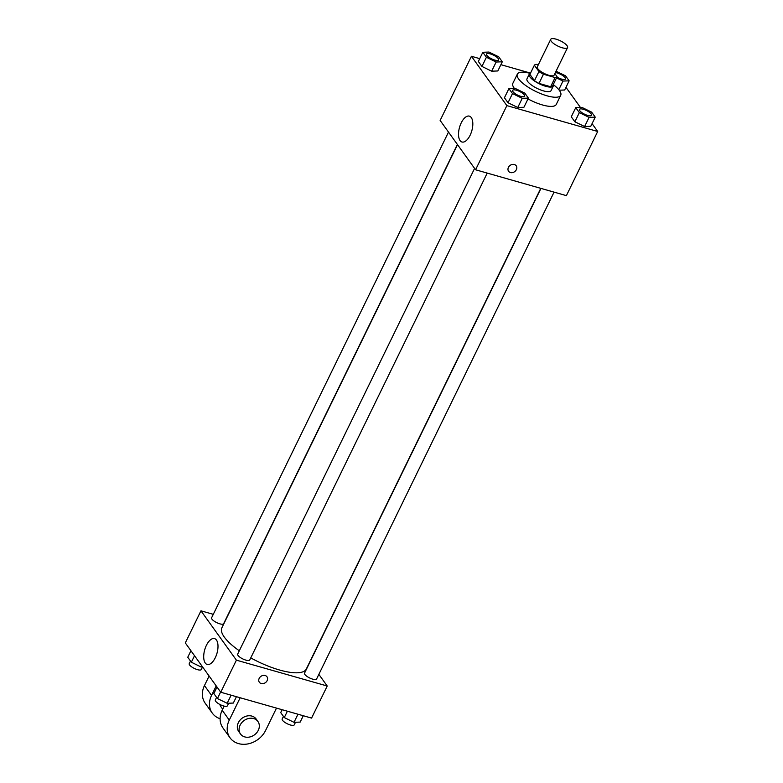 <?xml version="1.0" encoding="UTF-8"?>
<svg xmlns="http://www.w3.org/2000/svg" width="783" height="783" viewBox="0 0 783 783"><rect width="100%" height="100%" fill="white"/><g stroke="black" fill="none" stroke-linecap="round" stroke-linejoin="round"><path stroke-width="1.17" d="M556.047 39.15A9.386 2.907 -154 0 1 567.577 47.577A9.386 2.907 -154 0 1 557.868 46.08A9.386 2.907 -154 0 1 550.713 39.356A9.386 2.907 -154 0 1 556.047 39.15M567.577 47.577L554.168 75.08A9.386 2.907 -154 0 1 544.459 73.573A9.386 2.907 -154 0 1 537.295 66.849L550.713 39.356M557.085 76.714L552.622 85.885A12.743 3.944 -154 0 1 550.635 86.727L538.978 83.409A12.743 3.944 -154 0 1 534.456 80.708L529.905 74.375L534.378 65.214L538.919 71.537A12.743 3.944 -154 0 0 543.451 74.238L555.108 77.556A12.743 3.944 -154 0 0 557.085 76.714L554.873 73.631M538.244 64.911L536.365 64.372A12.743 3.944 -154 0 0 534.378 65.214M530.394 73.377A13.409 4.15 26 0 0 529.21 74.258A13.409 4.15 26 0 0 539.438 83.859A13.409 4.15 26 0 0 553.317 86.013A13.409 4.15 26 0 0 553.278 84.535M553.317 86.013L551.075 90.593A13.409 4.15 -154 0 1 537.207 88.45A13.409 4.15 -154 0 1 526.979 78.838L529.21 74.258M534.456 80.708L538.919 71.537M550.635 86.727L555.108 77.556M538.978 83.409L543.451 74.238M553.307 84.623A24.136 7.478 -154 0 1 560.716 95.291A24.136 7.478 -154 0 1 535.748 91.435A24.136 7.478 -154 0 1 517.338 74.131A24.136 7.478 -154 0 1 530.306 73.406M560.716 95.291L556.243 104.462A24.136 7.478 -154 0 1 527.996 98.903M514.362 88.391A24.136 7.478 -154 0 1 512.865 83.301L517.338 74.131M575.759 107.633L571.287 116.794L574.869 121.776L584.607 126.533L590.764 126.308L595.237 117.137L591.654 112.155L581.916 107.398L575.759 107.633L579.342 112.615L589.08 117.372L595.237 117.137M508.911 88.596L504.438 97.758L508.02 102.739L517.759 107.496L523.915 107.271L528.388 98.1L524.806 93.118L515.067 88.362L508.911 88.596L512.493 93.578L522.232 98.335L528.388 98.1M479.725 58.647L471.425 56.278L506.865 105.617L597.693 131.475L592.065 123.645M580.438 107.457L565.972 87.334M530.522 73.113L500.895 64.676M564.68 89.996L559.219 90.202L564.68 89.996L569.143 80.835L565.571 75.853L556.057 71.204M482.827 52.285L478.354 61.456L481.936 66.438L491.675 71.194L497.831 70.959L502.295 61.798L498.722 56.816L488.984 52.06L482.827 52.285L486.4 57.267L496.138 62.023L502.295 61.798M471.425 56.278L440.134 120.445L475.575 169.774L566.393 195.642L597.693 131.475M475.575 169.774L506.865 105.617M461.226 122.882A13.448 6.381 105.9 0 1 469.36 116.129A13.448 6.381 105.9 0 1 471.806 130.81A13.448 6.381 105.9 0 1 461.99 142.007A13.448 6.381 105.9 0 1 461.226 122.882M514.343 164.518A4.688 3.866 -35.7 0 1 516.193 165.79A4.688 3.866 -35.7 0 1 514.646 171.663A4.688 3.866 -35.7 0 1 508.578 171.262A4.688 3.866 -35.7 0 1 509.136 166.299A4.688 3.866 -35.7 0 1 514.343 164.518M516.193 165.781A4.688 3.866 -35.7 0 1 514.637 171.663A4.688 3.866 -35.7 0 1 508.568 171.262M540.759 188.341L306.31 669.015A46.98 14.554 -154 0 1 250.766 657.886M239.314 650.781A46.98 14.554 -154 0 1 221.863 627.829L457.526 144.649M448.502 132.092L211.596 617.807A6.704 2.075 26 0 0 219.837 623.836A6.704 2.075 26 0 0 223.644 623.689L457.38 144.454M554.061 192.129L316.577 679.027A6.704 2.075 -154 0 1 309.647 677.961A6.704 2.075 -154 0 1 304.528 673.155L540.965 188.4M487.212 173.092L249.738 659.991A6.704 2.075 -154 0 1 242.799 658.924A6.704 2.075 -154 0 1 237.68 654.118L474.586 168.404M327.225 686.016L318.857 674.369L327.225 686.016L236.397 660.157L327.225 686.016L311.575 718.099L220.747 692.231L236.397 660.157L200.957 610.818L236.397 660.157M200.957 610.818L213.289 614.332L200.957 610.818L185.307 642.902L220.747 692.231M498.595 59.958A6.704 2.075 -154 0 1 498.585 59.978A6.704 2.075 -154 0 1 491.655 58.911A6.704 2.075 -154 0 1 486.537 54.105A6.704 2.075 -154 0 1 486.546 54.086A6.704 2.075 -154 0 1 490.364 53.919A6.704 2.075 -154 0 1 498.605 59.939A6.704 2.075 -154 0 1 491.665 58.872A6.704 2.075 -154 0 1 486.556 54.066L486.537 54.105M478.354 61.456L481.936 66.438L491.675 71.194L496.138 62.023M491.675 71.194L497.831 70.959M481.936 66.438L486.4 57.267M524.679 96.27A6.704 2.075 -154 0 1 524.669 96.289A6.704 2.075 -154 0 1 517.739 95.213A6.704 2.075 -154 0 1 512.62 90.407A6.704 2.075 -154 0 1 512.63 90.388A6.704 2.075 -154 0 1 516.447 90.231A6.704 2.075 -154 0 1 524.688 96.25A6.704 2.075 -154 0 1 517.759 95.174A6.704 2.075 -154 0 1 512.64 90.378L512.64 90.378M504.438 97.758L508.02 102.739L517.759 107.496L522.232 98.335M517.759 107.496L523.915 107.271M508.02 102.739L512.493 93.578M556.507 77.899L562.987 81.06L569.143 80.835M565.443 78.995A6.704 2.075 -154 0 1 565.434 79.014A6.704 2.075 -154 0 1 556.909 77.086M558.798 89.663L562.987 81.06M555.382 72.594A6.704 2.075 -154 0 1 557.212 72.956A6.704 2.075 -154 0 1 565.453 78.975A6.704 2.075 -154 0 1 556.928 77.047M591.527 115.307A6.704 2.075 -154 0 1 591.517 115.326A6.704 2.075 -154 0 1 584.588 114.249A6.704 2.075 -154 0 1 579.469 109.444A6.704 2.075 -154 0 1 579.479 109.424A6.704 2.075 -154 0 1 583.296 109.268A6.704 2.075 -154 0 1 591.537 115.287A6.704 2.075 -154 0 1 584.598 114.22A6.704 2.075 -154 0 1 579.489 109.414L579.489 109.414M571.287 116.794L574.869 121.776L584.607 126.533L589.08 117.372M584.607 126.533L590.764 126.308M574.869 121.776L579.342 112.615M190.935 650.742L187.763 657.24L191.346 662.222L201.084 666.979L202.562 666.92L201.3 669.514A6.704 2.075 -154 0 1 194.36 668.447A6.704 2.075 -154 0 1 189.241 663.641L190.504 661.048M201.084 666.979L201.701 665.716M191.346 662.222L194.517 655.723M217.028 687.043L213.857 693.552L217.429 698.534L227.168 703.291L233.324 703.056L236.427 696.704M227.168 703.291L231.122 695.187M217.429 698.534L220.6 692.035M228.646 703.232L227.383 705.826A6.704 2.075 -154 0 1 220.444 704.749A6.704 2.075 -154 0 1 215.335 699.943L216.588 697.359M282.105 709.711L280.706 712.589L284.278 717.571L294.017 722.327L300.173 722.092L303.275 715.74M294.017 722.327L297.971 714.223M284.278 717.571L287.381 711.209M295.494 722.269L294.232 724.862A6.704 2.075 -154 0 1 287.292 723.786A6.704 2.075 -154 0 1 282.174 718.98L283.436 716.396M215.296 657.71A13.448 6.381 105.9 0 1 207.172 664.464A13.448 6.381 105.9 0 1 204.715 649.782A13.448 6.381 105.9 0 1 214.532 638.595A13.448 6.381 105.9 0 1 215.296 657.71M259.193 678.381A4.688 3.866 -35.7 0 1 262.99 675.445A4.688 3.866 -35.7 0 1 266.974 676.766A4.688 3.866 -35.7 0 1 265.417 682.649A4.688 3.866 -35.7 0 1 259.349 682.247A4.688 3.866 -35.7 0 1 259.193 678.381M259.349 682.247A4.688 3.866 144.3 0 0 265.417 682.649A4.688 3.866 144.3 0 0 266.974 676.766M219.866 704.465A10.727 8.838 144.3 0 0 221.002 706.853L222.685 709.192M216.196 685.898L211.547 695.431L204.461 685.556A21.454 17.676 144.3 0 0 205.205 703.251L212.291 713.117A21.454 17.676 -35.7 0 1 211.547 695.431M220.101 718.725A21.454 17.676 -35.7 0 1 212.291 713.117M240.166 697.761L229.272 720.096L222.186 710.23L224.183 706.129M222.186 710.23A21.454 17.676 144.3 0 0 222.93 727.916L230.016 737.782A21.454 17.676 144.3 0 0 248.221 743.85A21.454 17.676 144.3 0 0 265.603 730.441L276.497 708.106M209.11 676.032L204.461 685.556M257.92 721.476L256.149 719.009A10.727 8.838 144.3 0 0 251.911 716.102A10.727 8.838 144.3 0 0 240.009 720.174A10.727 8.838 144.3 0 0 238.727 731.528L240.498 733.994A10.727 8.838 -35.7 0 1 241.781 722.64A10.727 8.838 -35.7 0 1 253.682 718.569A10.727 8.838 -35.7 0 1 257.92 721.476A10.727 8.838 -35.7 0 1 254.367 734.914A10.727 8.838 -35.7 0 1 240.498 733.994M229.272 720.096A21.454 17.676 144.3 0 0 230.016 737.782"/></g></svg>
